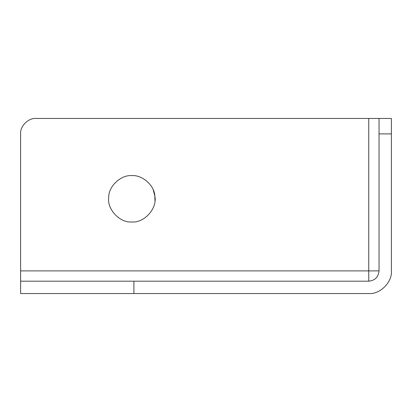 <?xml version="1.0" encoding="UTF-8"?>
<svg xmlns="http://www.w3.org/2000/svg" width="412" height="412" viewBox="0 0 412 412"><rect width="100%" height="100%" fill="white"/><g stroke="black" fill="none" stroke-linecap="round" stroke-linejoin="round"><path stroke-width="0.62" d="M134.467 293.55L131.84 293.55M129.214 293.55L368.74 293.55C379.952 294.565 392.415 282.102 391.4 270.89C392.415 282.102 379.952 294.565 368.74 293.55M131.84 175.615C120.979 174.698 108.516 186.131 108.706 197.374C106.801 209.049 119.743 223.098 131.84 221.965C144.488 223.144 157.544 208.05 154.866 196.148C154.366 185.168 142.202 174.801 131.84 175.615M154.943 200.608L154.866 196.148L153.202 189.808M379.04 118.45L379.04 270.89C378.386 277.101 374.951 280.536 368.74 281.19L133.9 281.19L133.9 293.55L20.6 293.55L20.6 133.9C19.91 126.257 28.407 117.76 36.05 118.45L391.4 118.45L391.4 270.89M20.6 281.19L133.9 281.19M20.6 133.9C19.91 126.257 28.407 117.76 36.05 118.45M379.04 270.89L368.74 270.89L368.74 281.19M20.6 270.89L368.74 270.89L368.74 118.45M379.04 133.9L391.4 133.9"/></g></svg>
